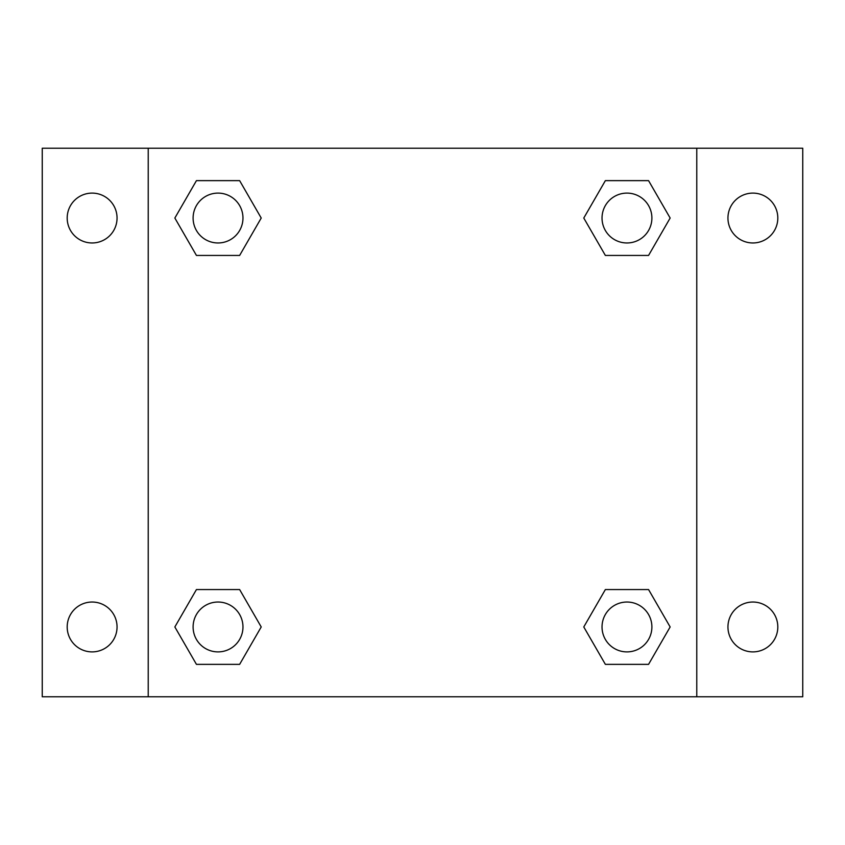 <?xml version="1.0" encoding="UTF-8"?>
<svg xmlns="http://www.w3.org/2000/svg" width="845" height="845" viewBox="0 0 845 845"><rect width="100%" height="100%" fill="white"/><g stroke="black" fill="none" stroke-linecap="round" stroke-linejoin="round"><path stroke-width="1.27" d="M42.25 148.224L802.75 148.224L802.75 696.776L42.25 696.776L42.25 148.224M752.884 193.104A24.938 24.938 0 0 1 777.812 218.042A24.938 24.938 0 0 1 752.884 242.969A24.938 24.938 0 0 1 727.946 218.042A24.938 24.938 0 0 1 752.884 193.104M752.884 602.031A24.938 24.938 0 0 1 777.812 626.958A24.938 24.938 0 0 1 752.884 651.896A24.938 24.938 0 0 1 727.946 626.958A24.938 24.938 0 0 1 752.884 602.031M92.116 602.031A24.938 24.938 0 0 1 117.054 626.958A24.938 24.938 0 0 1 92.116 651.896A24.938 24.938 0 0 1 67.188 626.958A24.938 24.938 0 0 1 92.116 602.031M92.116 193.104A24.938 24.938 0 0 1 117.054 218.042A24.938 24.938 0 0 1 92.116 242.969A24.938 24.938 0 0 1 67.188 218.042A24.938 24.938 0 0 1 92.116 193.104M196.441 589.556L239.631 589.556L261.221 626.958L239.631 664.36L196.441 664.36L174.852 626.958L196.441 589.556L239.631 589.556L196.441 589.556M605.369 180.64L648.559 180.64L670.148 218.042L648.559 255.443L605.369 255.443L583.779 218.042L605.369 180.64L648.559 180.64L605.369 180.64M148.224 696.776L148.224 148.224M696.776 148.224L696.776 696.776M196.441 180.64L239.631 180.64L261.221 218.042L239.631 255.443L196.441 255.443L174.852 218.042L196.441 180.64L239.631 180.64L196.441 180.64M605.369 589.556L648.559 589.556L670.148 626.958L648.559 664.36L605.369 664.36L583.779 626.958L605.369 589.556L648.559 589.556L605.369 589.556M648.559 664.36L605.369 664.36L648.559 664.36M651.896 626.958A24.938 24.938 0 0 0 614.495 605.369A24.938 24.938 0 0 0 614.495 648.559A24.938 24.938 0 0 0 651.896 626.958M239.631 664.36L196.441 664.36L239.631 664.36M242.969 626.958A24.938 24.938 0 0 0 205.567 605.369A24.938 24.938 0 0 0 205.567 648.559A24.938 24.938 0 0 0 242.969 626.958M648.559 255.443L605.369 255.443L648.559 255.443M651.896 218.042A24.938 24.938 0 0 0 614.495 196.441A24.938 24.938 0 0 0 614.495 239.631A24.938 24.938 0 0 0 651.896 218.042M239.631 255.443L196.441 255.443L239.631 255.443M242.969 218.042A24.938 24.938 0 0 0 205.567 196.441A24.938 24.938 0 0 0 205.567 239.631A24.938 24.938 0 0 0 242.969 218.042"/></g></svg>
